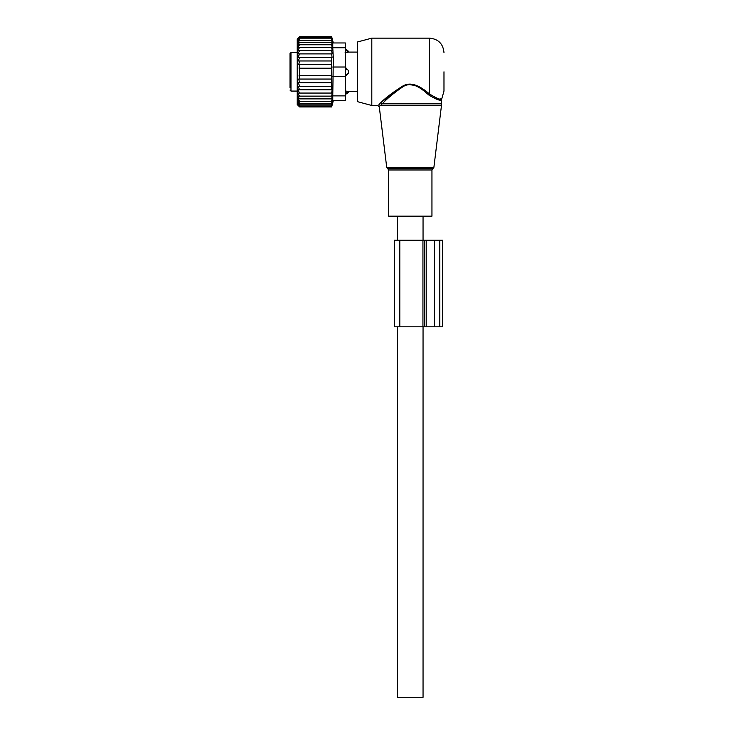 <?xml version="1.0" encoding="UTF-8"?>
<svg xmlns="http://www.w3.org/2000/svg" width="734" height="734" viewBox="0 0 734 734"><rect width="100%" height="100%" fill="white"/><g stroke="black" fill="none" stroke-linecap="round" stroke-linejoin="round"><path stroke-width="1.1" d="M399.92 216.163L388.653 216.163L388.653 169.976L431.95 169.976L431.95 216.163L399.92 216.163M443.978 71.822L443.978 91.071L443.978 71.822M371.808 105.503L371.808 38.14L357.375 42.012L357.375 101.631L371.808 105.503L377.845 105.503L379.276 106.769L386.726 167.425L433.877 167.425L441.464 105.604L380.34 105.604C378.928 107.155 378.928 107.155 380.34 105.604L382.231 103.843C386.983 98.668 393.938 92.934 403.104 86.649C412.618 80.667 422.536 89.53 428.702 94.925C436.546 99.732 440.84 101.246 441.574 99.475C441.006 101.274 436.712 99.76 428.702 94.925L429.546 93.97L430.179 94.512M440.061 98.943L440.914 98.906M371.808 38.14L429.546 38.14L429.546 93.97C437.014 98.659 441.097 100.237 441.795 98.705C441.253 100.264 437.17 98.686 429.546 93.97C423.105 88.796 412.728 80.3 402.773 86.043C393.185 92.071 385.91 97.567 380.937 102.531L378.964 104.384L380.937 102.531L382.231 103.843L441.574 103.843L441.464 105.604M425.986 91.218L417.802 86.025L407.893 84.291M402.865 85.997L381.23 102.274M378.964 104.384C377.478 105.87 377.478 105.87 378.964 104.384L380.34 105.604M331.649 57.371L331.796 68.216L299.637 68.216L299.637 75.437L299.077 75.437L299.637 79.061L298.701 79.061L299.637 82.676L298.316 82.676L299.637 86.273L297.995 86.273L299.637 89.759L297.747 89.759L299.637 93.062L297.591 93.062L299.637 96.136L297.564 96.026L299.637 98.888L297.564 98.457L299.637 101.283L297.564 100.521L299.637 103.283L297.564 102.219L299.637 104.87L297.564 103.503L299.637 106.017L297.564 104.375L299.637 106.714L297.564 104.815L299.637 106.944L297.233 104.54L297.233 39.104L299.637 36.7L297.564 38.838L299.637 36.929L297.564 39.269L299.637 37.627L297.564 40.141L299.637 38.774L297.564 41.425L299.637 40.361L297.564 43.123L299.637 42.37L297.564 45.196L299.637 44.765L297.564 47.618L299.637 47.517L297.591 50.591L299.637 50.591L297.747 53.894L331.649 53.894L332.08 57.371L297.995 57.371L299.637 53.894M331.649 53.894L332.153 53.894L331.649 50.591L297.591 50.591M331.649 50.591L332.199 50.591L331.649 47.517L299.637 47.517M331.649 47.517L332.199 47.618L331.649 44.765L299.637 44.765M331.649 44.765L332.199 45.196L331.649 42.37L299.637 42.37M331.649 42.37L332.199 43.123L331.649 40.361L299.637 40.361M331.649 40.361L332.199 41.425L331.649 38.774L299.637 38.774M331.649 38.774L332.199 40.141L331.649 37.627L299.637 37.627M331.649 37.627L332.199 39.269L331.649 36.929L299.637 36.929M331.649 36.929L332.199 38.838L331.649 36.7L299.637 36.7M299.637 93.062L332.199 93.062L331.649 93.062L332.153 89.759L331.649 89.759L331.649 68.216M332.199 93.062L331.649 96.136L299.637 96.136M345.347 42.957L332.768 42.957L345.347 42.957L345.347 95.879L332.768 95.879L332.768 100.696L345.347 100.696L333.319 100.696L331.649 106.944L332.199 104.815L331.649 106.714L332.199 104.375L331.649 106.017L332.199 103.503L331.649 104.87L332.199 102.219L331.649 103.283L332.199 100.521L331.649 101.283L332.199 98.457L331.649 98.888L332.199 96.026L331.649 96.136M332.768 95.879L333.319 57.977L332.768 47.765L345.347 47.765M331.649 64.583L298.701 64.583L299.637 60.968L331.649 60.968M299.637 64.583L299.077 68.216L299.637 68.216M331.649 75.437L299.637 75.437M331.649 79.061L299.637 79.061M331.649 82.676L299.637 82.676M331.649 86.273L299.637 86.273M331.649 89.759L299.637 89.759M331.649 98.888L299.637 98.888M331.649 101.283L299.637 101.283M331.649 103.283L299.637 103.283M331.649 104.87L299.637 104.87M331.649 106.017L299.637 106.017M331.649 106.714L299.637 106.714M331.649 106.944L299.637 106.944M299.637 57.371L298.316 60.968L299.637 60.968M332.768 42.957L332.768 47.765M345.347 100.696L345.347 95.879M424.289 326.823L442.556 326.823L442.556 240.22L394.442 240.22L394.442 326.823L424.289 326.823L424.289 240.22M345.09 67.014L348.522 70.602L348.522 73.042A3.853 2.67 180 0 1 345.347 74.492M345.09 76.639L348.522 73.042M345.09 52.692L348.522 52.132L345.09 52.692M348.522 91.511L345.09 90.952L348.522 91.511A3.853 2.771 180 0 1 345.347 93.016M297.233 91.071L290.976 91.071L290.976 52.582L290.022 53.536L290.022 87.869M290.022 62.014L290.022 67.968M290.022 87.713L290.022 81.924M290.022 77.382L290.022 81.639M290.022 55.94L290.022 56.408M423.05 326.823L423.05 697.3L397.553 697.3L397.553 326.823M433.877 167.425L432.922 168.609L387.68 168.609L386.726 167.425M345.347 76.639L332.768 76.639M345.347 67.014L332.768 67.014M426.197 326.823L426.197 240.22M434.308 326.823L434.308 240.22M439.813 326.823L439.813 240.22M399.801 326.823L399.801 240.22M422.94 326.823L422.94 240.22M348.522 70.602A3.853 2.67 180 0 0 345.347 69.152M345.347 50.637A3.853 2.771 0 0 1 348.522 52.132M387.68 168.609L388.653 169.976M432.922 168.609L431.95 169.976M429.546 38.14C438.317 39.003 443.125 43.811 443.978 52.582M441.574 103.843L441.574 99.475L443.978 91.071M333.319 42.957L331.649 36.7M394.442 326.823L394.442 240.22M345.347 49.554A3.853 3.853 0 0 1 348.714 52.096L357.375 52.096M345.347 94.09A3.853 3.853 0 0 0 348.714 91.548L357.375 91.548M290.976 52.582L297.233 52.582M290.976 91.071L290.022 90.108M423.05 216.163L423.05 240.22M397.553 216.163L397.553 240.22"/></g></svg>
